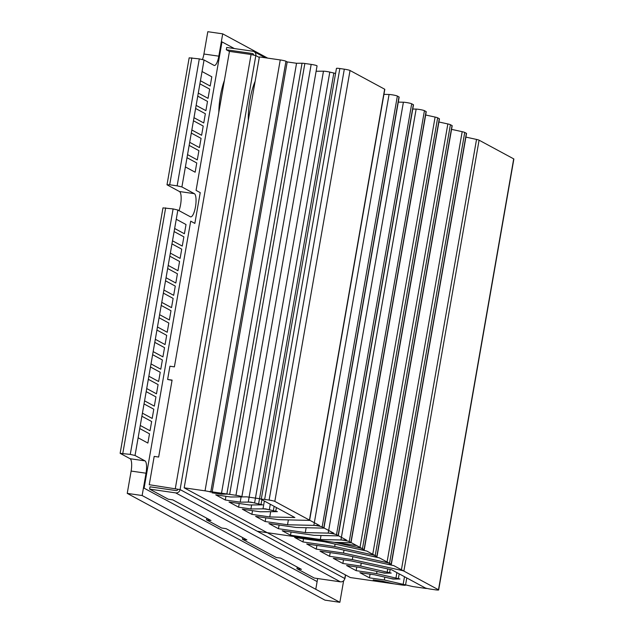 <?xml version="1.0" encoding="UTF-8"?>
<svg xmlns="http://www.w3.org/2000/svg" width="634" height="634" viewBox="0 0 634 634"><rect width="100%" height="100%" fill="white"/><g stroke="black" fill="none" stroke-linecap="round" stroke-linejoin="round"><path stroke-width="0.95" d="M130.271 454.388L120.135 453.334L162.97 207.881L173.106 208.927L130.271 454.388L135.034 455.489L145.004 460.87A10.992 3.122 -81.8 0 1 146.026 473.21L142.135 495.526L339.864 602.3L343.628 580.736L339.864 602.3L324.965 600.152L127.236 493.379L142.135 495.526M120.135 453.334L130.105 458.723L145.004 460.87M127.236 493.379L131.127 471.062A10.992 3.122 98.2 0 0 130.105 458.723M267.659 58.122L222.708 33.848L207.809 31.7L203.918 54.017L218.817 56.164A10.992 3.122 -81.8 0 1 214.34 65.468A10.992 3.122 -81.8 0 1 214.03 65.365L204.061 59.984L181.903 186.943L194.361 193.671A11.777 3.344 -81.8 0 1 195.565 206.296A11.777 3.344 -81.8 0 1 190.668 216.868A11.777 3.344 -81.8 0 1 190.335 216.757L177.869 210.028L135.034 455.489M202.428 59.604A10.992 3.122 98.2 0 0 203.918 54.017M191.848 57.813L169.69 184.771L167.004 184.795L189.162 57.837L199.298 58.883L204.061 59.984M167.004 184.795L179.462 191.523A11.777 3.344 -81.8 0 1 181.15 198.965A11.777 3.344 -81.8 0 1 179.01 210.639M222.708 33.848L218.817 56.164M173.106 208.927L177.869 210.028M199.298 58.883L177.14 185.849L169.69 184.771M181.903 186.943L177.14 185.849M122.822 453.31L165.656 207.857M255.13 81.31A32.968 9.359 98.2 0 0 249.939 99.903A32.968 9.359 98.2 0 0 248.306 120.42M229.445 51.465L226.298 49.761L226.703 47.455L252.776 51.211A3.923 3.741 118.4 0 1 255.827 55.602L259.29 57.464M226.298 49.761L252.372 53.525A1.569 1.498 118.4 0 1 253.616 54.96M175.325 488.481L251.064 54.5L255.827 55.602L180.088 489.575L149.252 484.717L180.088 489.575A3.923 3.741 -61.6 0 1 175.689 492.887L149.616 489.123L168.311 499.22L172.781 499.861L210.995 520.498L206.526 519.856L221.646 528.019L226.116 528.669L246.888 539.883L242.418 539.241L276.186 557.476L280.656 558.118L301.427 569.332L296.958 568.69L314.321 578.065L340.395 581.83A3.923 3.741 -61.6 0 0 344.793 578.517L180.088 489.575M149.616 489.123L150.02 486.817L176.093 490.581A1.569 1.498 -61.6 0 0 177.853 489.25M206.526 519.856L206.811 518.24M242.418 539.241L242.695 537.624M296.958 568.69L297.243 567.073M344.753 578.739L345.427 574.895M251.064 54.5L229.46 51.386L174.398 366.864L169.928 366.222L167.622 379.457L172.052 380.337M167.622 379.457L172.091 380.099L158.658 457.043L154.189 456.401L149.252 484.717M303.535 538.741L302.973 541.951L294.667 537.466L324.465 541.761L294.667 537.466L302.973 541.951L334.673 546.524L374.615 555.281L366.753 551.033L324.465 541.761L357.695 549.044A4.707 0.468 -170.1 0 0 364.249 549.757A4.707 0.468 -170.1 0 0 364.082 549.591L362.458 548.711A4.707 0.468 -170.1 0 0 359.906 547.966L339.412 543.473A4.707 0.468 9.9 0 1 336.686 542.561A4.707 0.468 9.9 0 1 337.502 542.442L350.222 542.736A4.707 0.468 -170.1 0 0 351.038 542.617A4.707 0.468 -170.1 0 0 350.864 542.45L349.239 541.571A4.707 0.468 -170.1 0 0 345.53 540.596A4.707 0.468 -170.1 0 0 340.941 540.002L320.313 539.518L321.018 535.476M364.082 549.591L439.283 118.693L437.658 117.813L362.458 548.711M316.913 545.438L316.271 549.131L306.713 543.972L333.532 547.839L306.713 543.972L316.271 549.131L343.501 553.054L388.959 563.024L379.497 557.912L333.532 547.839L370.438 555.931A4.707 0.468 -170.1 0 0 376.992 556.636A4.707 0.468 -170.1 0 0 376.826 556.47L452.026 125.572L450.402 124.692L375.201 555.59A4.707 0.468 -170.1 0 0 372.649 554.845L334.673 546.524L335.101 544.091M376.826 556.47L375.201 555.59M330.203 552.618L329.561 556.303L320.004 551.144L342.36 554.37L320.004 551.144L329.561 556.303L352.322 559.592L403.295 570.766L393.833 565.655L342.36 554.37L384.775 563.674A4.707 0.468 -170.1 0 0 391.337 564.379A4.707 0.468 -170.1 0 0 391.162 564.212L466.37 133.314L464.738 132.435L389.538 563.333A4.707 0.468 -170.1 0 0 386.986 562.588L343.501 553.054L344.008 550.138M391.162 564.212L389.538 563.333M399.182 573.849L398.303 578.897A4.707 0.468 -170.1 0 1 397.708 579.024L395.426 579.04A4.707 0.468 -170.1 0 1 389.102 578.129L374.781 574.832L359.882 572.684L369.44 577.843L384.339 579.991L412.916 586.577L426.333 588.51L391.63 569.776L425.081 587.837A4.707 0.468 -170.1 0 0 430.803 589.152L435.273 589.802A4.707 0.468 -170.1 0 0 438.665 589.937A4.707 0.468 -170.1 0 0 438.49 589.771L513.699 158.872L479.082 140.177L403.874 571.076A4.707 0.468 -170.1 0 0 401.322 570.331L352.322 559.592L352.829 556.668M438.49 589.771L403.874 571.076M265.82 517.851L265.171 521.536L255.621 516.377L278.381 519.658L255.621 516.377L265.171 521.536L287.527 524.762L319.481 525.507L310.026 520.403L278.381 519.658L308.806 520.371A4.707 0.468 -170.1 0 0 309.614 520.252A4.707 0.468 -170.1 0 0 309.447 520.086L274.823 501.391A4.707 0.468 -170.1 0 0 269.109 500.075L264.64 499.434A4.707 0.468 -170.1 0 0 261.248 499.291A4.707 0.468 -170.1 0 0 261.414 499.457L294.873 517.526L260.17 498.784L246.761 496.85L230.641 496.993L215.742 494.845L225.292 500.004L240.191 502.152L248.266 502.08A4.707 0.468 -170.1 0 1 254.591 502.992L258.632 503.927A4.707 0.468 -170.1 0 1 260.994 504.751A4.707 0.468 -170.1 0 1 260.4 504.878L249.487 504.973L229.032 502.025L238.59 507.184L250.913 508.959L262.991 508.856A4.707 0.468 -170.1 0 1 269.315 509.768L273.357 510.695A4.707 0.468 -170.1 0 1 275.719 511.527A4.707 0.468 -170.1 0 1 275.116 511.646L260.209 511.781L242.323 509.197L251.88 514.356L269.759 516.94L294.873 517.526L269.759 516.94L270.678 511.686M309.447 520.086L384.648 89.188L350.031 70.493L274.823 501.391M279.111 525.031L278.469 528.716L268.911 523.557L296.141 527.48L268.911 523.557L278.469 528.716L305.287 532.584L333.825 533.249L324.362 528.146L296.141 527.48L323.142 528.114A4.707 0.468 -170.1 0 0 323.95 527.995A4.707 0.468 -170.1 0 0 323.784 527.829L398.984 96.931L397.359 96.051L322.159 526.949A4.707 0.468 -170.1 0 0 318.442 525.966A4.707 0.468 -170.1 0 0 313.862 525.38L287.527 524.762L288.375 519.896M323.784 527.829L322.159 526.949M291.069 532.013L290.515 535.223L282.201 530.737L313.909 535.31L282.201 530.737L290.515 535.223L320.313 539.518L346.568 540.128L338.699 535.889L313.909 535.31L337.478 535.857A4.707 0.468 -170.1 0 0 338.294 535.738A4.707 0.468 -170.1 0 0 338.12 535.571L413.328 104.673L411.696 103.794L336.495 534.692A4.707 0.468 -170.1 0 0 332.787 533.709A4.707 0.468 -170.1 0 0 328.198 533.115L305.287 532.584L306.135 527.718M338.12 535.571L336.495 534.692M350.864 542.45L426.072 111.552L424.439 110.673L349.239 541.571M439.283 118.693A4.707 0.468 9.9 0 1 439.457 118.859L364.249 549.757M425.668 115L435.106 117.068A4.707 0.468 9.9 0 1 437.658 117.813M426.072 111.552A4.707 0.468 9.9 0 1 426.238 111.719L351.038 542.617M412.766 109.024L416.142 109.103A4.707 0.468 9.9 0 1 420.73 109.69A4.707 0.468 9.9 0 1 424.439 110.673M413.328 104.673A4.707 0.468 9.9 0 1 413.495 104.84L338.294 535.738M398.287 102.098L403.398 102.217A4.707 0.468 9.9 0 1 407.987 102.811A4.707 0.468 9.9 0 1 411.696 103.794M398.984 96.931A4.707 0.468 9.9 0 1 399.158 97.097L323.95 527.995M383.942 94.355L389.062 94.474A4.707 0.468 9.9 0 1 393.651 95.068A4.707 0.468 9.9 0 1 397.359 96.051M384.648 89.188A4.707 0.468 9.9 0 1 384.814 89.354L309.614 520.252M261.248 499.291L336.448 68.393A4.707 0.468 9.9 0 1 339.84 68.527L344.31 69.177A4.707 0.468 9.9 0 1 350.031 70.493M316.12 71.246L323.475 71.182A4.707 0.468 9.9 0 1 329.799 72.094L333.841 73.029A4.707 0.468 9.9 0 1 335.56 73.496M235.967 495.297L311.175 64.399A4.707 0.468 9.9 0 1 317.055 65.881L241.855 496.779A4.707 0.468 -170.1 0 0 235.967 495.297L229.643 494.385A4.707 0.468 -170.1 0 0 226.853 494.124L221.345 494.171L296.553 63.273L302.053 63.226A4.707 0.468 9.9 0 1 304.851 63.487L229.643 494.385M311.175 64.399L304.851 63.487M287.202 61.926L212.002 492.824L221.345 494.171L227.796 494.116L209.513 491.477L210.757 492.15A4.707 0.468 -170.1 0 0 205.036 490.835L280.244 59.937A4.707 0.468 9.9 0 1 285.958 61.252L287.202 61.926L296.553 63.273M280.244 59.937L259.385 56.925L184.177 487.831L350.34 577.55L375.669 581.204L373.18 579.856L375.669 581.204L393.952 583.843L382.524 581.204L373.18 579.856L382.524 581.204L392.28 583.454A4.707 0.468 -170.1 0 0 395.806 584.112L402.13 585.024A4.707 0.468 -170.1 0 0 405.522 585.158A4.707 0.468 -170.1 0 0 403.161 584.326L384.339 579.991L384.838 577.146M513.699 158.872A4.707 0.468 9.9 0 1 513.865 159.039L438.665 589.937M465.903 137.102L476.53 139.432A4.707 0.468 9.9 0 1 479.082 140.177M466.37 133.314A4.707 0.468 9.9 0 1 466.537 133.481L391.337 564.379M451.566 129.36L462.186 131.69A4.707 0.468 9.9 0 1 464.738 132.435M452.026 125.572A4.707 0.468 9.9 0 1 452.201 125.738L376.992 556.636M438.91 121.99L447.85 123.947A4.707 0.468 9.9 0 1 450.402 124.692M343.501 559.798L342.851 563.483L333.302 558.324L351.181 560.908L391.63 569.776L351.181 560.908L333.302 558.324L342.851 563.483L360.73 566.067L387.176 572.161A4.707 0.468 -170.1 0 1 389.538 572.985A4.707 0.468 -170.1 0 1 388.943 573.112L386.661 573.128A4.707 0.468 -170.1 0 1 380.337 572.217L358.915 567.279L346.592 565.504L356.149 570.663L376.604 573.611L395.941 578.073A4.707 0.468 -170.1 0 1 398.303 578.897M205.036 490.835L184.177 487.831M225.942 496.319L225.292 500.004L215.742 494.845L230.641 496.993L241.253 496.897A4.707 0.468 -170.1 0 0 241.855 496.779M342.851 563.483L360.73 566.067L361.245 563.111M360.73 566.067L391.218 573.088L384.378 573.152L358.915 567.279L346.592 565.504L356.149 570.663L356.791 566.97M356.149 570.663L376.604 573.611L376.976 571.448M376.604 573.611L399.983 579L393.143 579.064L374.781 574.832L359.882 572.684L369.44 577.843L370.082 574.15M375.835 580.245L375.669 581.204M225.292 500.004L240.191 502.152L241.11 496.905M240.191 502.152L250.549 502.065L262.674 504.854L249.487 504.973L229.032 502.025L238.59 507.184L239.232 503.491M238.59 507.184L250.913 508.959L251.611 504.957M250.913 508.959L265.274 508.833L277.399 511.63L260.209 511.781L242.323 509.197L251.88 514.356L252.522 510.671M234.358 48.556L221.987 41.884L196.072 190.39L200.225 192.633L194.852 223.406L190.699 221.163L144.1 488.172L317.119 581.592L317.65 578.549L315.772 589.287L339.864 602.3M138.125 437.785L147.88 443.063L149.497 433.822L139.734 428.552L138.125 437.785M140.273 425.477L150.028 430.748L151.645 421.515L141.881 416.245L140.273 425.477M142.42 413.162L152.184 418.44L153.793 409.207L144.029 403.929L142.42 413.162M144.568 400.854L154.331 406.125L155.94 396.892L146.177 391.622L144.568 400.854M146.716 388.539L156.479 393.817L158.088 384.584L148.324 379.306L146.716 388.539M148.863 376.231L158.627 381.502L160.236 372.269L150.48 366.999L148.863 376.231M151.011 363.924L160.774 369.194L162.383 359.961L152.628 354.683L151.011 363.924M153.159 351.608L162.922 356.879L164.539 347.646L154.775 342.376L153.159 351.608M155.314 339.301L165.07 344.571L166.687 335.338L156.923 330.06L155.314 339.301M157.462 326.986L167.218 332.256L168.834 323.023L159.071 317.753L157.462 326.986M159.609 314.678L169.373 319.948L170.982 310.715L161.218 305.437L159.609 314.678M161.757 302.363L171.521 307.633L173.13 298.4L163.366 293.13L161.757 302.363M163.905 290.055L173.668 295.325L175.277 286.092L165.514 280.814L163.905 290.055M166.053 277.74L175.816 283.01L177.425 273.777L167.669 268.507L166.053 277.74M168.2 265.432L177.964 270.702L179.573 261.47L169.817 256.191L168.2 265.432M170.348 253.117L180.111 258.387L181.728 249.154L171.965 243.884L170.348 253.117M172.503 240.809L182.259 246.079L183.876 236.847L174.112 231.568L172.503 240.809M174.651 228.494L184.407 233.764L186.024 224.531L176.26 219.261L174.651 228.494M185.39 166.94L195.153 172.21L196.762 162.978L187.006 157.708L185.39 166.94M187.537 154.625L197.301 159.895L198.917 150.662L189.154 145.392L187.537 154.625M189.693 142.317L199.448 147.587L201.065 138.355L191.302 133.085L189.693 142.317M191.84 130.002L201.604 135.272L203.213 126.039L193.449 120.769L191.84 130.002M193.988 117.694L203.752 122.964L205.361 113.732L195.597 108.462L193.988 117.694M196.136 105.379L205.899 110.649L207.508 101.416L197.745 96.146L196.136 105.379M198.283 93.071L208.047 98.341L209.656 89.109L199.892 83.839L198.283 93.071M200.431 80.756L210.195 86.026L211.804 76.793L202.048 71.523L200.431 80.756M122.148 441.795L123.757 432.562M124.296 429.487L125.904 420.247M126.443 417.172L128.052 407.939M128.591 404.864L130.208 395.624M130.739 392.549L132.355 383.316M132.886 380.241L134.503 371.001M135.042 367.926L136.651 358.693M137.19 355.619L138.798 346.386M139.337 343.303L140.946 334.07M141.485 330.996L143.094 321.763M143.633 318.68L145.241 309.447M145.78 306.373L147.397 297.14M147.928 294.057L149.545 284.825M150.076 281.75L151.692 272.517M152.231 269.434L153.84 260.202M154.379 257.127L155.988 247.894M156.527 244.811L158.135 235.579M158.674 232.504L160.283 223.271M169.421 170.942L171.029 161.71M171.568 158.635L173.177 149.402M173.716 146.319L175.325 137.087M175.864 134.012L177.472 124.779M178.011 121.696L179.62 112.464M180.159 109.389L181.776 100.156M182.307 97.073L183.923 87.841M184.462 84.766L186.071 75.533M224.381 80.486A31.866 9.042 98.2 0 0 218.825 112.313A31.866 9.042 98.2 0 1 224.381 80.486M212.002 492.824L221.345 494.171M251.88 514.356L269.759 516.94M265.171 521.536L287.527 524.762M278.469 528.716L305.287 532.584M290.515 535.223L320.313 539.518M356.657 545.581L351.45 542.767L334.372 542.371L361.871 548.394L356.657 545.581L257.261 531.244M369.44 577.843L384.339 579.991M329.561 556.303L352.322 559.592M316.271 549.131L343.501 553.054M302.973 541.951L334.673 546.524M131.127 471.062L146.026 473.21M179.462 191.523L194.361 193.671M340.395 581.83L175.689 492.887M252.372 53.525L253.243 53.993M435.106 117.068L359.906 547.966M447.85 123.947L372.649 554.845M462.186 131.69L386.986 562.588M476.53 139.432L401.322 570.331M387.746 568.92L387.176 572.161M396.892 572.613L395.941 578.073M404.492 576.718L403.161 584.326M339.84 68.527L264.64 499.434M344.31 69.177L269.109 500.075M210.757 492.15L285.958 61.252M302.053 63.226L226.853 494.124M323.475 71.182L248.266 502.08M329.799 72.094L254.591 502.992M333.841 73.029L258.632 503.927M264.354 501.05L262.991 508.856M270.282 504.244L269.315 509.768M274.118 506.32L273.357 510.695M389.062 94.474L313.862 525.38M403.398 102.217L328.198 533.115M416.142 109.103L340.941 540.002M339.412 543.473L339.578 542.49M253.965 51.608L265.44 57.797M345.578 574.983L344.936 578.652M390.156 569.451L389.538 572.985M406.782 577.954L405.522 585.158M261.874 499.703L260.994 504.751M276.408 507.557L275.719 511.527"/></g></svg>
